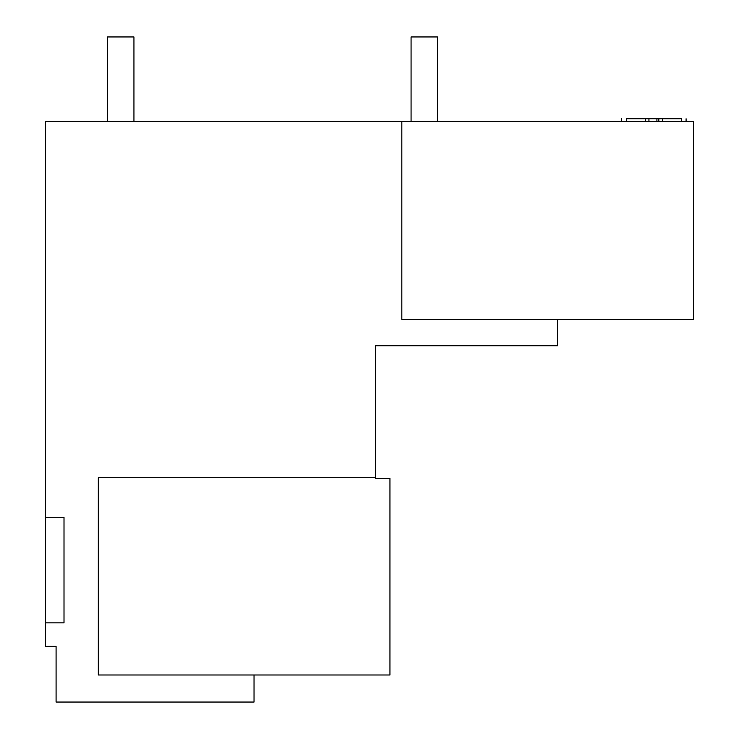 <?xml version="1.0" encoding="UTF-8"?>
<svg xmlns="http://www.w3.org/2000/svg" width="739" height="739" viewBox="0 0 739 739"><rect width="100%" height="100%" fill="white"/><g stroke="black" fill="none" stroke-linecap="round" stroke-linejoin="round"><path stroke-width="1.11" d="M557.548 319.35L557.548 345.75L375.44 345.75L375.44 478.373L389.952 478.373L389.952 674.993L98.315 674.993L98.315 477.708L375.44 477.708M401.831 121.408L693.468 121.408L693.468 319.35L401.831 319.35L401.831 121.408L45.532 121.408L45.532 517.3L64.007 517.3L64.007 622.875L45.532 622.875L45.532 646.357L56.081 646.357L56.081 702.05L254.031 702.05L254.031 674.993M45.532 517.3L45.532 622.875M656.916 121.408L656.916 118.767L626.423 118.767C620.289 118.767 620.289 118.767 626.423 118.767L626.423 121.408M681.34 121.408L681.34 118.767C687.473 118.767 687.473 118.767 681.34 118.767L656.916 118.767M107.552 121.408L107.552 36.95L133.944 36.95L133.944 121.408M411.069 121.408L411.069 36.95L437.46 36.95L437.46 121.408M662.458 121.408L662.458 118.767M658.818 121.408L658.818 118.767M648.944 121.408L648.944 118.767M645.313 121.408L645.313 118.767M686.088 118.767L686.088 121.408M621.684 118.767L621.684 121.408"/></g></svg>
